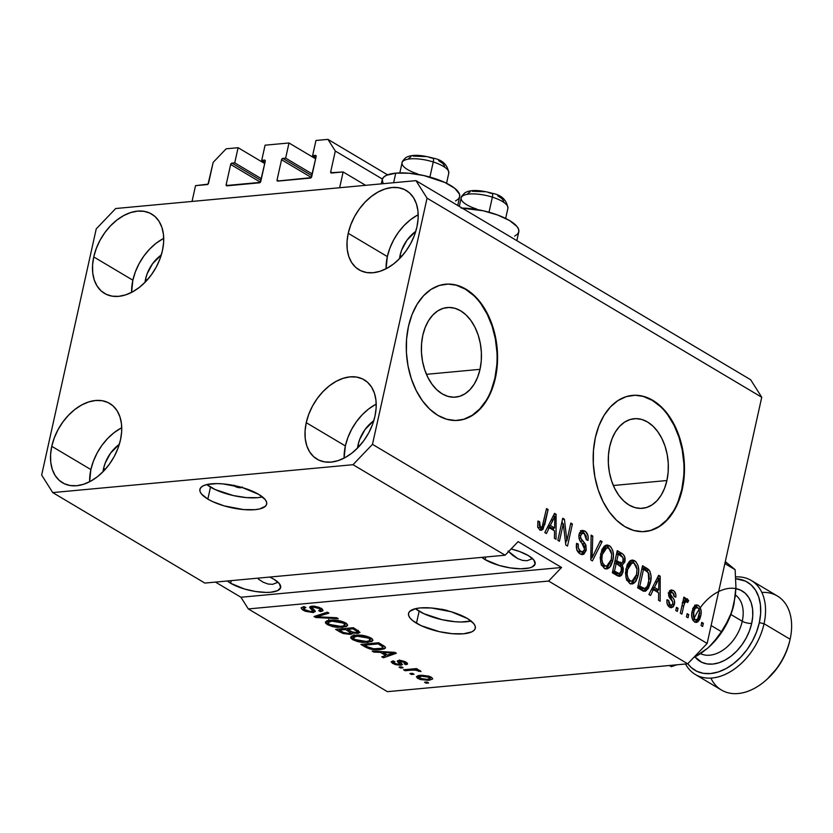 <?xml version="1.0" encoding="UTF-8"?>
<svg xmlns="http://www.w3.org/2000/svg" width="833" height="833" viewBox="0 0 833 833"><rect width="100%" height="100%" fill="white"/><g stroke="black" fill="none" stroke-linecap="round" stroke-linejoin="round"><path stroke-width="1.25" d="M365.614 185.322L343.134 171.952L339.635 187.737L192.038 201.44L195.536 185.655L208.042 184.135L213.165 162.383L226.139 148.815L238.103 147.701L234.739 162.852L231.938 163.112L261.01 180.397L231.938 163.112L230.647 164.465L226.159 184.666L227.961 185.738L226.159 184.666L226.264 185.53L260.281 182.375L265.248 161.258L264.884 160.144L261.718 160.342L265.071 145.192L288.999 142.974L285.636 158.124L282.835 158.385L311.906 175.68L282.835 158.385L281.544 159.738L277.066 179.938L278.857 181.011L277.066 179.938L277.431 181.053L311.178 177.648L316.144 156.531L315.78 155.417L312.614 155.625L315.967 140.475L327.931 139.361L335.314 151.044L330.691 171.869L332.492 172.941L330.691 171.869L330.795 172.733L343.134 171.952L365.614 185.322M331.43 173.035A1.364 0.916 120.7 0 1 330.691 171.869L335.314 151.044L382.378 179.043L335.314 151.044L327.931 139.361L387.553 174.826L327.931 139.361L315.967 140.475L312.614 155.625L315.915 157.583L312.614 155.625L315.415 155.365A1.364 0.916 120.7 0 1 316.144 156.531L311.667 176.731A1.364 0.916 120.7 0 1 310.376 178.085L277.795 181.105A1.364 0.916 120.7 0 1 277.066 179.938L281.544 159.738A1.364 0.916 120.7 0 1 282.835 158.385L285.636 158.124L312.281 173.972L285.636 158.124L288.999 142.974L265.071 145.192L261.718 160.342L265.019 162.31L261.718 160.342L264.519 160.082A1.364 0.916 120.7 0 1 265.248 161.258L260.771 181.448A1.364 0.916 120.7 0 1 259.479 182.812L226.899 185.832A1.364 0.916 120.7 0 1 226.159 184.666L230.647 164.465A1.364 0.916 120.7 0 1 231.938 163.112L234.739 162.852L261.385 178.699L234.739 162.852L238.103 147.701L264.748 163.549L238.103 147.701L226.139 148.815L213.165 162.383L208.542 183.208A1.364 0.916 120.7 0 1 207.24 184.572L195.536 185.655L192.038 201.44L339.635 187.737L343.134 171.952L331.43 173.035M316.103 155.771L315.415 155.365L316.103 155.771M311.334 177.46L281.544 159.738L311.334 177.46M315.645 158.822L288.999 142.974L315.645 158.822M265.206 160.498L264.519 160.082L265.206 160.498M260.437 182.188L230.647 164.465L260.437 182.188M242.403 487.034L239.519 487.711L236.333 486.993L235.052 486.399L235.187 485.764L235.052 486.399A4.269 1.395 12.5 0 1 234.115 485.545M206.792 484.577A34.184 11.121 -167.5 0 0 210.499 487.107L207.844 499.102A34.184 11.121 12.5 0 1 199.91 489.335A34.184 11.121 12.5 0 1 222.848 483.879A34.184 11.121 12.5 0 1 258.74 494.375L265.123 499.508L266.529 501.955L266.654 504.215L265.498 506.172L259.573 508.963L255.023 509.671L243.632 509.588L224.202 505.891L212.571 501.581L207.844 499.102L201.461 493.979L200.055 491.522L199.93 489.273L201.086 487.305L203.471 485.701L207.011 484.525L216.944 483.598L222.952 483.89L242.372 487.597L258.74 494.375A34.184 11.121 12.5 0 1 266.664 504.142A34.184 11.121 12.5 0 1 243.736 509.598A34.184 11.121 12.5 0 1 207.844 499.102L210.499 487.107A34.184 11.121 -167.5 0 0 262.447 496.916M470.864 621.074L460.93 622.001L454.922 621.71L441.948 619.669L423.862 613.692L415.386 608.652A34.184 11.121 -167.5 0 0 419.134 611.224L416.469 623.209A34.184 11.121 12.5 0 1 408.545 613.452A34.184 11.121 12.5 0 1 431.473 607.996A34.184 11.121 12.5 0 1 467.365 618.492L473.748 623.615L475.154 626.072L475.279 628.321L474.133 630.289L471.738 631.893L463.658 633.778L452.257 633.694L439.293 631.664L421.206 625.687L412.72 620.647L410.096 618.086L408.691 615.629L408.555 613.38L409.711 611.412L415.646 608.631L420.186 607.923L431.577 608.007L451.007 611.703L467.365 618.492A34.184 11.121 12.5 0 1 475.299 628.249A34.184 11.121 12.5 0 1 452.361 633.705A34.184 11.121 12.5 0 1 416.469 623.209L419.134 611.224A34.184 11.121 -167.5 0 0 471.082 621.022M480.016 369.342A44.992 29.884 -95.3 0 1 455.578 397.133A44.992 29.884 -95.3 0 1 422.81 335.314L425.163 327.546L428.516 320.715L432.754 315.113L437.7 310.928L443.177 308.345L448.977 307.45L454.87 308.272L460.618 310.792L466.022 314.916L470.864 320.466L474.956 327.244L478.152 334.991L480.308 343.404L481.359 352.151L481.266 360.918L480.016 369.342L477.663 377.12L474.31 383.94L470.083 389.552L465.126 393.728L459.649 396.321L453.85 397.216L447.967 396.383L442.208 393.863L436.804 389.75L431.963 384.19L427.87 377.411L424.684 369.675L422.518 361.262L421.467 352.505L421.571 343.748L422.81 335.314A44.992 29.884 -95.3 0 1 447.259 307.533A44.992 29.884 -95.3 0 1 480.016 369.342L426.434 374.319L480.016 369.342M666.91 480.526A44.992 29.884 -95.3 0 1 642.472 508.317A44.992 29.884 -95.3 0 1 609.714 446.498L612.057 438.72L615.41 431.9L619.648 426.288L624.604 422.112L630.081 419.53L635.871 418.635L641.764 419.457L647.522 421.977L652.926 426.1L657.768 431.65L661.86 438.429L665.046 446.176L667.212 454.589L668.264 463.335L668.16 472.103L666.91 480.526L664.567 488.305L661.215 495.125L656.977 500.737L652.02 504.913L646.543 507.505L640.754 508.401L634.861 507.568L629.102 505.048L623.698 500.935L618.857 495.375L614.764 488.596L611.578 480.849L609.412 472.446L608.371 463.689L608.465 454.933L609.714 446.498A44.992 29.884 -95.3 0 1 634.152 418.718A44.992 29.884 -95.3 0 1 666.91 480.526L613.338 485.504L666.91 480.526M644.857 531.579A68.379 45.419 84.7 0 0 681.779 489.367L682.289 489.325A68.379 45.419 -95.3 0 1 645.138 531.548A68.379 45.419 -95.3 0 1 595.356 437.606L598.927 425.788L604.019 415.428L610.454 406.9L617.982 400.548L626.312 396.612L635.121 395.259L644.065 396.508L652.812 400.34L661.027 406.598L668.389 415.042L674.605 425.351L679.447 437.117L682.737 449.893L684.33 463.2L684.185 476.507L682.289 489.325L678.718 501.143L673.626 511.514L667.191 520.031L659.663 526.383L651.333 530.319L642.524 531.683L633.58 530.423L624.823 526.591L616.618 520.333L609.256 511.889L603.04 501.591L598.188 489.814L594.908 477.038L593.315 463.731L593.46 450.424L595.356 437.606A68.379 45.419 -95.3 0 1 632.497 395.383A68.379 45.419 -95.3 0 1 682.289 489.325L681.779 489.367A68.379 45.419 84.7 0 0 632.205 395.415M457.963 420.394A68.379 45.419 84.7 0 0 494.875 378.192L495.385 378.14A68.379 45.419 -95.3 0 1 458.244 420.373A68.379 45.419 -95.3 0 1 408.462 326.432L412.023 314.614L417.125 304.243L423.56 295.715L431.088 289.363L439.408 285.438L448.216 284.074L457.171 285.334L465.918 289.166L474.133 295.413L481.484 303.858L487.711 314.166L492.553 325.932L495.833 338.719L497.436 352.015L497.28 365.333L495.385 378.14L491.824 389.959L486.722 400.329L480.287 408.857L472.759 415.198L464.439 419.134L455.63 420.498L446.675 419.238L437.929 415.407L429.713 409.149L422.362 400.704L416.136 390.406L411.294 378.64L408.014 365.854L406.41 352.557L406.566 339.239L408.462 326.432A68.379 45.419 -95.3 0 1 445.603 284.199A68.379 45.419 -95.3 0 1 495.385 378.14L494.875 378.192A68.379 45.419 84.7 0 0 445.311 284.23M485.129 559.641A29.061 9.455 12.5 0 1 481.828 557.36L485.129 559.641L485.722 557.006L485.129 559.641L499.04 565.409L510.108 567.877L520.667 568.804L529.101 568.012L532.11 567.013L535.119 563.983L533.818 559.984L528.393 555.621A29.061 9.455 12.5 0 1 535.14 563.92A29.061 9.455 12.5 0 1 515.637 568.554A29.061 9.455 12.5 0 1 485.129 559.641M511.118 548.947A29.061 9.455 12.5 0 1 528.393 555.621L519.677 551.571L511.118 548.947M230.647 583.267A29.061 9.455 12.5 0 1 227.347 580.986L230.647 583.267L231.23 580.622L230.647 583.267L244.558 589.025L255.627 591.503L266.175 592.419L270.756 592.242L277.628 590.639L280.638 587.609L279.336 583.6L273.911 579.247A29.061 9.455 12.5 0 1 280.648 587.546A29.061 9.455 12.5 0 1 261.156 592.18A29.061 9.455 12.5 0 1 230.647 583.267M269.705 577.05A29.061 9.455 12.5 0 1 273.911 579.247L269.705 577.05M399.496 258.709A29.061 19.555 120.7 0 1 400.069 255.398L401.704 256.366L400.069 255.398L401.652 250.119L407.025 240.154L415.782 231.335A29.061 19.555 120.7 0 0 400.069 255.398L399.496 258.709M145.015 282.335A29.061 19.555 120.7 0 1 145.588 279.013L147.222 279.982L145.588 279.013L147.17 273.745L152.543 263.78L161.3 254.96A29.061 19.555 120.7 0 0 145.588 279.013L145.015 282.335M103.032 471.697A29.061 19.555 120.7 0 1 103.604 468.385L105.239 469.354L103.604 468.385L105.187 463.117L110.56 453.142L119.317 444.333A29.061 19.555 120.7 0 0 103.604 468.385L103.032 471.697M357.524 448.081A29.061 19.555 120.7 0 1 358.086 444.77L359.721 445.738L358.086 444.77L359.669 439.491L365.041 429.526L373.798 420.707A29.061 19.555 120.7 0 0 358.086 444.77L357.524 448.081M375.298 404.609L368.488 409.097L362.105 414.886L356.399 421.737L351.599 429.401L347.871 437.575L345.362 445.947A46.159 31.06 -59.3 0 0 344.102 458.119L345.362 445.947L306.242 422.675L345.362 445.947A46.159 31.06 -59.3 0 1 376.224 404.12M374.954 416.292A46.159 31.06 120.7 0 1 317.009 459.15A46.159 31.06 120.7 0 1 306.242 422.675L305.065 430.921L305.242 438.741L306.794 445.811L309.626 451.871L313.666 456.682L318.727 460.076L324.631 461.899L331.159 462.096L338.042 460.649L345.018 457.629L351.838 453.142L358.211 447.363L363.917 440.511L368.727 432.848L372.455 424.674L374.954 416.292L376.141 408.045L375.954 400.236L374.413 393.166L371.57 387.106L367.54 382.285L362.48 378.9L356.566 377.078L350.047 376.88L343.165 378.317L336.178 381.337L329.368 385.835L322.985 391.614L317.29 398.466L312.479 406.129L308.751 414.303L306.242 422.675A46.159 31.06 120.7 0 1 364.198 379.817A46.159 31.06 120.7 0 1 374.954 416.292M120.816 428.235L114.006 432.723L107.624 438.512L101.918 445.363L97.117 453.027L93.39 461.201L90.88 469.573A46.159 31.06 -59.3 0 0 89.62 481.745L90.88 469.573L51.761 446.301L90.88 469.573A46.159 31.06 -59.3 0 1 121.743 427.745M120.473 439.918A46.159 31.06 120.7 0 1 62.527 482.776A46.159 31.06 120.7 0 1 51.761 446.301L50.584 454.547L50.761 462.367L52.302 469.437L55.145 475.497L59.174 480.308L64.245 483.692L70.149 485.524L76.678 485.722L83.56 484.275L90.537 481.255L97.357 476.768L103.729 470.989L109.435 464.127L114.246 456.474L117.974 448.3L120.473 439.918L121.66 431.671L121.472 423.862L119.931 416.792L117.089 410.731L113.059 405.91L107.998 402.526L102.084 400.694L95.566 400.506L88.683 401.943L81.696 404.963L74.887 409.451L68.504 415.24L62.798 422.092L57.998 429.755L54.27 437.929L51.761 446.301A46.159 31.06 120.7 0 1 109.717 403.443A46.159 31.06 120.7 0 1 120.473 439.918M162.799 238.863L155.99 243.351L149.607 249.14L143.901 255.991L139.09 263.655L135.373 271.829L132.863 280.2A46.159 31.06 -59.3 0 0 131.604 292.373L132.863 280.2L93.744 256.928L132.863 280.2A46.159 31.06 -59.3 0 1 163.726 238.373M162.456 250.546A46.159 31.06 120.7 0 1 104.51 293.403A46.159 31.06 120.7 0 1 93.744 256.928L92.567 265.175L92.744 272.995L94.285 280.065L97.128 286.125L101.157 290.936L106.228 294.32L112.132 296.152L118.661 296.35L125.544 294.903L132.52 291.883L139.33 287.395L145.713 281.616L151.419 274.755L156.229 267.101L159.957 258.928L162.456 250.546L163.643 242.299L163.455 234.489L161.914 227.419L159.072 221.359L155.042 216.538L149.971 213.154L144.067 211.332L137.549 211.134L130.666 212.571L123.68 215.591L116.87 220.079L110.487 225.868L104.781 232.719L99.981 240.383L96.253 248.557L93.744 256.928A46.159 31.06 120.7 0 1 151.7 214.071A46.159 31.06 120.7 0 1 162.456 250.546M417.281 215.237L410.471 219.735L404.088 225.514L398.382 232.365L393.582 240.029L389.854 248.203L387.345 256.574A46.159 31.06 -59.3 0 0 386.085 268.747L387.345 256.574L348.225 233.302L387.345 256.574A46.159 31.06 -59.3 0 1 418.208 214.758M416.937 226.93A46.159 31.06 120.7 0 1 358.992 269.777A46.159 31.06 120.7 0 1 348.225 233.302L347.049 241.56L347.226 249.369L348.767 256.439L351.609 262.499L355.639 267.31L360.71 270.704L366.614 272.526L373.142 272.724L380.025 271.287L387.001 268.257L393.822 263.769L400.194 257.991L405.9 251.139L410.711 243.475L414.438 235.302L416.937 226.93L418.124 218.673L417.937 210.864L416.396 203.793L413.553 197.733L409.524 192.912L404.463 189.528L398.549 187.706L392.031 187.508L385.148 188.945L378.161 191.975L371.351 196.463L364.969 202.242L359.262 209.093L354.462 216.757L350.735 224.931L348.225 233.302A46.159 31.06 120.7 0 1 406.181 190.445A46.159 31.06 120.7 0 1 416.937 226.93M457.734 205.48L459.67 196.713A39.661 12.901 -167.5 0 0 438.47 179.813A39.661 12.901 -167.5 0 0 395.748 173.139L393.624 182.719L395.748 173.139L386.366 175.326L383.596 177.19L382.253 179.47L383.159 183.697M258.376 579.091L263.27 582.246L258.376 579.091M268.039 584.016L272.506 584.35L278.076 582.267L272.506 584.35L268.039 584.016L263.27 582.246M512.857 555.465L508.026 551.071L517.751 558.62L512.857 555.465M522.52 560.39L526.987 560.724L532.558 558.641L526.987 560.724L522.52 560.39L517.751 558.62M204.845 583.079L505.131 555.205L353.015 464.699L52.718 492.584L204.845 583.079L52.718 492.584L41.65 475.06L96.232 228.877L115.693 208.521L415.979 180.646L750.658 379.744L415.979 180.646L427.058 198.171L372.476 444.343L707.155 643.44L761.737 397.258L427.058 198.171L761.737 397.258L750.658 379.744L761.737 397.258L707.155 643.44L372.476 444.343L353.015 464.699L505.131 555.205L518.116 541.627L561.577 567.492L548.603 581.059L248.307 608.933L387.397 691.671L687.683 663.797L548.603 581.059L687.683 663.797L707.155 643.44L687.683 663.797L387.397 691.671L248.307 608.933L240.935 597.251L215.445 582.09L240.935 597.251L561.577 567.492L548.603 581.059L248.307 608.933L240.935 597.251L561.577 567.492L518.116 541.627L505.131 555.205L204.845 583.079M313.104 612.567L305.232 611.245L302.192 609.589L301.077 607.84L304.055 606.611L305.867 607.528L303.889 608.434L304.701 609.652L310.751 611.661L312.719 610.985L309.772 607.632L310.293 606.507L314.083 606.153L319.154 607.361L322.6 609.433L322.798 610.891L320.476 611.609L318.664 610.693L320.382 609.954L319.091 608.559L315.603 607.236L312.906 607.163L312.146 607.934L315.301 611.422L313.104 612.567L315.009 610.776L312.052 607.569L313.364 607.101L319.091 608.559L320.382 609.943L318.664 610.693L320.476 611.609L323.048 610.485L321.121 608.329L311.823 606.164L309.689 607.122L312.708 611.089L311.469 611.63L305.347 610.079L303.889 608.402L305.867 607.528L304.055 606.611L301.067 607.892L303.129 610.193L303.826 607.038L303.295 606.716L303.826 607.038L303.129 610.193L313.104 612.567L313.77 609.548L313.104 612.567M338.271 618.69L315.665 617.503L314.031 616.524L327.296 612.172L328.92 613.13L316.842 616.774L336.626 617.722L338.271 618.69L336.626 617.722L316.842 616.774L328.92 613.13L327.296 612.172L314.031 616.524L315.665 617.503L316.03 615.868L315.665 617.503L338.271 618.69M328.233 621.553L327.379 624.625L325.547 623.042L325.484 621.991L326.859 620.918L330.253 620.21L338.969 620.606L345.997 623.136L347.663 625.021L346.528 626.489L337.469 627.395L332.554 626.614L327.379 624.625L334.574 627.03L342.519 627.364L347.653 625.385L345.664 622.928C340.499 620.523 335.366 619.606 330.253 620.21L325.401 622.23M353.525 636.599L352.661 639.671L350.828 638.088L350.776 637.037L352.14 635.964L355.545 635.256L364.25 635.652L371.279 638.182L372.945 640.056L371.82 641.535L362.751 642.441L357.846 641.66L352.661 639.671L359.866 642.076L367.811 642.41L372.934 640.431L370.945 637.974C365.791 635.558 360.658 634.652 355.545 635.256L350.683 637.266M380.452 652.374L373.798 652.083L372.153 651.104L394.832 652.343L396.373 653.259L383.419 657.799L381.774 656.831L385.762 655.54L380.452 652.374L385.762 655.54L381.774 656.831L383.419 657.799L396.373 653.259L394.832 652.343L372.153 651.104L373.798 652.083L373.996 651.208L373.798 652.083L380.452 652.374L380.629 651.562L380.452 652.374M428.641 682.956L426.09 683.185L424.518 682.248L427.058 682.008L428.641 682.956L427.058 682.008L424.518 682.248L426.09 683.185L426.34 682.081L426.09 683.185L428.641 682.956M428.953 680.342L420.394 679.561L417.395 678.156L416.438 676.719L418.176 675.625L421.54 675.219L428.787 676.115L431.744 677.5L432.702 678.916L428.953 680.342L432.702 678.957L431.275 677.208L420.321 675.303L416.438 676.708L417.864 678.447L418.499 675.553L417.864 678.447L428.953 680.342L429.224 679.093L428.953 680.342M414.022 674.261L411.471 674.491L409.888 673.553L412.439 673.314L414.022 674.261L412.439 673.314L409.888 673.553L411.471 674.491L411.721 673.387L411.471 674.491L414.022 674.261M411.866 670.107L405.15 670.732L403.568 669.794L416.531 668.587L418.104 669.534L416.042 669.722L419.79 670.409L420.998 671.575L415.938 670.149L411.866 670.107L414.792 670.034L420.998 671.575L420.207 670.617L416.042 669.722L418.104 669.534L416.531 668.587L403.568 669.794L405.15 670.732L405.4 669.617L405.15 670.732L411.866 670.107L412.116 669.003L411.866 670.107M403.151 667.795L400.611 668.024L399.028 667.087L401.568 666.848L403.151 667.795L401.568 666.848L399.028 667.087L400.611 668.024L400.85 666.921L400.611 668.024L403.151 667.795M400.6 665.307L394.863 664.495L391.166 661.798L393.082 660.85L394.894 661.766L393.707 662.339L394.238 663.099L398.299 664.422L399.517 664.026L397.31 661.454L397.695 660.715L400.6 660.454L404.526 661.423L407.15 662.995L407.504 664.099L405.942 664.682L404.13 663.766L405.098 663.266L404.244 662.391L400.486 661.392L400.152 661.85L402.454 664.474L400.6 665.307L402.454 664.588L400.1 661.766L400.683 661.36L404.244 662.391L405.088 663.297L404.13 663.766L405.942 664.682L407.597 663.901L406.035 662.193L398.84 660.444L397.279 661.152L399.517 664.078L398.705 664.401L394.644 663.37L393.707 662.339L394.894 661.766L393.082 660.85L391.166 661.819L392.687 663.474L393.249 660.933L392.687 663.474L400.6 665.307L401.142 662.891L400.6 665.307M380.171 649.678L369.654 648.917L360.897 644.409L378.713 642.753L385.085 646.772L385.46 647.949L384.409 648.803L380.171 649.678L385.512 647.793L385.085 646.772L378.713 642.753L360.897 644.409L365.385 647.074L365.666 645.804L365.385 647.074C370.237 649.469 375.173 650.334 380.171 649.678L380.431 648.501L380.171 649.678M350.12 634.402L342.946 633.455L335.605 629.363L353.421 627.707L360.012 632.393L357.253 633.444L352.401 632.747L352.234 633.882L350.12 634.402L352.401 632.747L357.836 633.413L360.012 632.424L353.421 627.707L335.605 629.363L340.291 632.143L340.572 630.883L340.291 632.143L350.12 634.402L350.818 631.247L350.12 634.402M563.306 523.676L559.412 541.263L557.829 540.315L562.723 518.23L564.41 519.23L566.919 540.659L570.824 523.041L572.406 523.988L567.512 546.084L565.815 545.074L563.306 523.676L565.815 545.074L567.512 546.084L572.406 523.988L570.824 523.041L566.919 540.659L564.41 519.23L562.723 518.23L557.829 540.315L559.412 541.263L563.306 523.676L561.484 523.842L563.306 523.676M586.255 550.28L583.808 554.216L581.934 554.57L580.039 553.862L576.8 549.603L576.467 544.126L576.603 543.376L578.248 544.022L578.3 547.864L580.393 551.123L582.704 551.852L584.422 550.197L584.443 546.438L579.81 540.409L578.82 536.9L579.601 532.704L582.132 530.423L585.682 531.662L588.056 535.89L587.994 540.409L586.349 539.753L586.213 536.077L584.266 533.641L582.069 533.255L580.486 536.067L581.018 538.857L585.88 545.042L586.255 550.28L585.078 543.605L580.601 537.983L580.601 535.442L582.548 533.141L584.266 533.641L586.349 539.753L587.994 540.409C588.702 536.077 587.64 532.953 584.787 531.027L582.454 530.371L579.029 534.453C578.519 538.066 579.445 540.909 581.788 542.96L584.662 549.405L582.517 551.873L580.747 551.352C578.571 549.832 577.738 547.385 578.248 544.022L576.603 543.376C575.759 548.166 576.905 551.665 580.039 553.862L582.611 554.591L586.255 550.28L584.308 550.457L586.255 550.28M602.103 541.648L592.419 560.89L590.784 559.922L591.128 535.119L592.752 536.088L592.086 557.777L600.458 540.679L602.103 541.648L600.458 540.679L592.086 557.777L592.752 536.088L591.128 535.119L590.784 559.922L592.419 560.89L602.103 541.648L599.875 541.856L602.103 541.648M604.289 568.283L601.124 564.118L600.187 557.839L601.884 549.77L604.373 546.052L607.142 544.949L610.641 546.677L612.692 550.311L613.432 555.486L612.567 561.598L610.651 566.201L607.684 568.762L604.289 568.283L606.84 568.949L609.517 567.575L612.828 560.557C614.358 554.205 613.192 549.228 609.329 545.625L606.799 544.969L600.718 553.653L600.572 562.15L604.289 568.283M629.581 583.329L626.406 579.164L625.479 572.885L627.176 564.805L629.665 561.098L632.424 559.995L635.923 561.723L637.984 565.357L638.713 570.522L637.859 576.634L635.933 581.247L632.976 583.798L629.581 583.329L632.132 583.995L634.808 582.611L638.109 575.603C639.65 569.241 638.484 564.264 634.611 560.671L632.08 560.015L626 568.7L625.864 577.196L629.581 583.329M653.343 589.67L650.552 595.48L648.907 594.502L658.664 575.301L660.205 576.217L660.163 601.197L658.528 600.218L658.653 592.836L653.343 589.67L658.653 592.836L658.528 600.218L660.163 601.197L660.205 576.217L658.664 575.301L648.907 594.502L650.552 595.48L653.343 589.67L651.26 589.868L653.343 589.67M703.344 623.313L702.646 626.468L701.063 625.531L701.761 622.376L703.344 623.313L701.761 622.376L701.063 625.531L702.646 626.468L703.344 623.313L701.521 623.48L703.344 623.313M700.709 616.035L699.616 619.533L697.69 622.012L695.097 622.261L692.817 620.137L691.682 615.712L692.025 611.88L693.368 607.517L695.68 605.07L698.273 605.352L700.334 607.819L701.167 611.526L700.709 616.035C701.865 611.495 701.053 607.934 698.273 605.352L696.45 604.883L692.171 611.151C690.974 615.743 691.775 619.367 694.576 621.991L696.409 622.47L700.709 616.035L698.856 616.212L700.709 616.035M688.724 614.619L688.027 617.774L686.444 616.837L687.142 613.671L688.724 614.619L687.142 613.671L686.444 616.837L688.027 617.774L688.724 614.619L686.902 614.785L688.724 614.619M687.392 598.885L686.163 599L687.392 598.885L684.893 600.624L683.07 600.791L684.893 600.624L685.465 598.063L683.633 598.229L685.465 598.063L683.883 597.115L680.322 613.192L681.904 614.129L683.747 605.799L681.915 605.966L683.747 605.799L681.904 614.129L680.322 613.192L683.883 597.115L685.465 598.063L684.893 600.624L687.017 598.74L688.693 600.635L687.589 602.571L686.371 601.551L685.174 601.999L683.747 605.799L684.757 602.686L686.579 601.655L687.589 602.571L688.693 600.635L686.788 598.729M678.052 608.267L677.354 611.422L675.771 610.485L676.479 607.33L678.052 608.267L676.479 607.33L675.771 610.485L677.354 611.422L678.052 608.267L676.229 608.434L678.052 608.267M674.491 604.175L673.241 606.851L671.106 607.694L668.566 606.33L667.046 603.311L666.983 599.729L668.618 600.385L668.784 603.102L669.784 604.602L671.388 605.258L672.752 603.894L672.72 601.822L669.638 597.886L668.587 595.116L669.368 591.211L671.159 589.92L673.876 590.92L675.782 594.075L675.813 597.188L674.168 596.543L674.012 594.262L672.772 592.784L671.377 592.388L670.294 593.981L674.293 600.104L674.491 604.175C674.959 601.166 674.168 598.833 672.127 597.178L670.565 595.199L670.357 593.575L671.46 592.378L672.772 592.784L674.168 596.543L675.813 597.188C676.188 594.012 675.324 591.763 673.231 590.462L671.273 589.899L668.701 592.95L672.783 601.957L672.825 603.633L671.419 605.258L670.221 604.904L668.618 600.385L666.983 599.729C666.535 603.175 667.41 605.643 669.607 607.142L671.617 607.694L674.491 604.175L672.575 604.352L674.491 604.175M650.396 582.746L648.47 588.244L645.565 591.191L642.826 590.836L637.641 587.806L642.545 565.711L648.032 569.064L649.969 571.376L651.052 576.207L650.396 582.746C651.687 578.196 651.271 573.979 649.157 570.105L642.545 565.711L637.641 587.806L645.013 591.305L650.396 582.746L648.543 582.913L650.396 582.746M623.084 571.792L621.574 575.228L619.877 576.353L617.503 575.801L612.359 572.76L617.253 550.665L622.761 554.007L624.646 556.611L624.74 562.181L622.189 565.128L623.323 568.314L623.084 571.792L622.189 565.128L624.917 561.504C625.5 557.693 624.521 555.017 621.97 553.466L617.253 550.665L612.359 572.76L619.69 576.374L623.084 571.792L621.168 571.969L623.084 571.792M549.228 527.737L546.438 533.547L544.792 532.568L554.549 513.357L556.09 514.273L556.048 539.263L554.403 538.285L554.539 530.892L549.228 527.737L554.539 530.892L554.403 538.285L556.048 539.263L556.09 514.273L554.549 513.357L544.792 532.568L546.438 533.547L549.228 527.737L547.146 527.924L549.228 527.737M539.711 529.861L537.681 526.893L537.951 521.031L539.597 521.677L539.253 525.154L539.878 526.914L540.888 527.518L542.127 526.893L546.521 508.588L548.104 509.525L543.095 529.153L541.523 530.277L539.711 529.861L541.335 530.309L544.782 524.53L548.104 509.525L546.521 508.588L542.304 526.591L540.357 527.331L539.597 521.677L537.951 521.031L537.681 526.893L539.711 529.861M415.979 180.646L427.058 198.171L372.476 444.343L353.015 464.699L52.718 492.584L41.65 475.06L96.232 228.877L115.693 208.521L415.979 180.646M697.783 608.059L695.211 605.331L698.273 605.352L695.722 605.591L697.523 607.517L695.118 608.506L693.754 612.078C694.274 608.788 695.597 607.299 697.721 607.621C699.533 609.579 699.991 612.12 699.095 615.254C698.575 618.544 697.252 620.044 695.128 619.721L692.712 619.95L695.128 619.721C693.306 617.763 692.848 615.212 693.754 612.078L691.963 612.245L693.754 612.078L693.951 618.357L695.836 619.96L697.742 618.836L699.501 612.12L698.887 608.985L697.544 607.538M697.221 619.408L695.118 622.272L697.336 619.106M695.211 605.331L694.691 605.164M693.65 620.189L692.754 620.054M692.567 608.746L694.826 607.694M693.764 607.726L694.472 607.621M693.077 608.173L697.721 607.621M692.775 620.064L695.128 619.721M684.851 599.125L686.153 600.864L688.693 600.635L686.153 600.864L685.767 601.53L686.153 600.864L685.236 599.427M684.809 602.54L684.039 601.884L682.206 602.915M683.445 601.749L686.579 601.655M682.602 602.884L684.757 602.686L682.602 602.884M682.602 602.259L683.352 601.759M666.9 600.541L668.618 600.385L666.9 600.541M667.681 605.143L670.221 604.904L667.681 605.143M670.086 590.389L673.231 590.462L670.68 590.691L672.616 592.7M671.46 592.378L668.784 592.627M668.576 593.731L670.357 593.575L668.576 593.731M668.618 595.387L670.565 595.199L668.618 595.387M669.003 596.74L669.586 597.417L672.127 597.178L669.586 597.417L671.856 600.603L668.93 596.667M671.742 605.175L670.263 607.465M670.044 607.611L671.815 604.935M668.201 592.981L668.837 592.617M669.888 592.846L670.596 593.273M672.929 593.335L670.003 590.358M669.222 605.393L671.419 605.258M658.101 576.415L660.205 576.217L658.101 576.415M657.654 577.279L657.654 578.175L657.654 577.279M657.643 590.035L657.633 592.221L657.643 590.035M656.165 590.18L652.281 587.869L656.165 590.18L658.705 589.941L656.165 590.18M654.436 587.4L657.289 581.819L655.248 582.007L657.289 581.819L658.924 578.06L657.175 578.217L658.924 578.06L658.705 589.941L654.436 587.4L652.416 587.588L654.436 587.4L658.705 589.941L658.924 578.06L654.436 587.4M642.201 567.252L644.284 568.491L646.835 568.262L644.284 568.491L646.616 570.345L649.157 570.105L646.616 570.345L647.449 571.667L646.075 569.772L642.201 567.252M646.262 587.827L643.628 591.149M643.388 591.284L646.346 587.661M645.492 569.293L644.804 568.814M643.014 588.587L642.42 588.764M641.795 588.754L640.369 588.233M639.963 588.015L637.87 586.765L642.368 588.775L644.919 588.535L639.963 588.015L642.514 587.775L639.796 586.161L643.555 569.231L641.722 569.397L643.555 569.231L648.272 572.542L648.824 581.778L647.022 586.807L644.919 588.535M637.974 586.328L639.796 586.161L637.974 586.328M630.81 560.359L634.611 560.671L632.07 560.901L634.59 563.639M636.256 575.77L638.109 575.603L636.256 575.77M634.09 580.247L632.257 582.85L634.808 582.611L632.257 582.85L630.831 583.871M630.425 584.037L633.403 581.465M635.038 564.535L633.382 561.963L631.352 560.547M629.779 581.403L626.624 580.195M627.27 564.357L629.831 562.983M627.03 580.58L630.144 580.736C627.27 578.06 626.416 574.374 627.572 569.678L625.781 569.845L627.572 569.678L632.112 562.764L634.059 563.254L636.995 569.21L636.547 574.593L631.997 581.215L627.593 580.976L631.997 581.215M632.112 562.764L627.478 564.108M622.105 556.85L620.595 554.549L616.909 552.206L619.429 553.706L621.97 553.466L619.429 553.706L621.949 556.454M623.042 561.681L624.917 561.504L623.042 561.681M621.959 563.056L619.648 565.368L622.189 565.128L619.71 565.472M620.168 573.354L618.305 576.155M619.013 575.478L619.69 574.468M619.856 565.701L621.97 563.046M616.899 573.843L612.588 571.719L617.107 573.812M620.429 562.108L619.971 562.879M621.189 563.16L618.648 563.4L621.189 563.16L619.585 562.442L617.045 562.681L619.585 562.442L616.795 560.786L618.263 554.184L616.43 554.361L618.263 554.184L622.959 557.537L622.969 561.879L621.189 563.16L616.795 560.786L614.973 560.953L616.795 560.786L618.263 554.184L620.845 555.726C622.813 556.496 623.615 558.235 623.251 560.932L621.553 563.17L619.002 563.4L614.879 561.39L619.304 563.337M614.504 571.115L616.222 563.368L614.4 563.535L616.222 563.368L619.138 565.107C621.158 566.086 621.939 568.012 621.491 570.876L619.242 573.614L616.691 573.854L619.242 573.614L615.098 573.219L617.649 572.979L614.504 571.115L612.682 571.282L614.504 571.115L619.242 573.614L621.179 571.948L621.272 567.231L616.222 563.368L614.504 571.115M616.93 573.843L619.242 573.614M605.529 545.323L609.329 545.625L606.778 545.865L609.298 548.593M610.974 560.734L612.828 560.557L610.974 560.734M608.808 565.211L606.976 567.804L609.517 567.575L606.976 567.804L605.539 568.824M605.133 568.991L608.111 566.419M609.746 549.499L608.09 546.917L606.07 545.5M604.498 566.357L601.332 565.149M601.978 549.311L604.539 547.937M601.749 565.534L604.852 565.69C601.988 563.014 601.134 559.328 602.29 554.632L600.489 554.799L602.29 554.632L606.82 547.718L608.767 548.218L611.703 554.164L611.255 559.547L606.705 566.169L602.311 565.93L606.705 566.169M606.82 547.718L602.197 549.072M591.118 536.244L592.752 536.088L591.118 536.244M590.868 554.06L592.242 553.935L590.868 554.06M590.805 557.891L592.086 557.777L590.805 557.891M591.534 557.829L590.795 559.307L591.534 557.829M576.457 544.188L578.248 544.022L576.457 544.188M577.331 550.915L578.206 551.592L580.747 551.352L578.206 551.592L579.372 552.071L576.884 550.426M581.226 530.788L584.787 531.027L582.246 531.267L584.745 533.932M582.548 533.141L579.247 533.651M578.852 535.609L580.601 535.442L578.852 535.609M578.977 538.139L580.601 537.983L578.977 538.139M580.268 541.117L582.694 540.888L580.268 541.117M582.579 543.834L585.078 543.605L582.579 543.834M583.423 551.55L581.299 554.434M581.257 554.455L582.08 553.799M583.329 551.8L583.548 551.165M583.975 532.756L580.476 530.611M580.549 551.967L582.517 551.873M562.462 519.407L564.41 519.23L562.462 519.407M562.067 521.198L562.369 523.759L562.067 521.198M565.315 540.804L566.919 540.659L565.315 540.804M570.584 524.155L572.406 523.988L570.584 524.155M566.201 540.721L565.617 543.366L566.201 540.721M553.976 514.471L556.09 514.273L553.976 514.471M553.539 515.335L553.539 516.241L553.539 515.335M553.518 528.101L553.518 530.288L553.518 528.101M552.05 528.237L548.156 525.925L552.05 528.237L554.591 527.997L552.05 528.237M550.311 525.456L553.174 519.886L551.134 520.073L553.174 519.886L554.809 516.116L553.06 516.283L554.809 516.116L554.591 527.997L550.311 525.456L548.301 525.644L550.311 525.456L554.591 527.997L554.809 516.116L550.311 525.456M537.785 521.854L539.597 521.677L537.785 521.854M537.858 527.56L540.357 527.331L537.858 527.56M537.879 527.601L540.357 527.331M546.281 509.702L548.104 509.525L546.281 509.702M542.939 524.696L544.782 524.53L542.939 524.696M541.502 527.424L539.992 530.017M539.836 530.142L541.565 527.227M538.347 527.758L537.806 527.56M646.221 570.824L643.555 569.231L639.796 586.161L644.659 588.546L647.324 586.255L649.344 578.529L648.792 573.531L646.221 570.824M636.995 569.21L636.079 565.638L634.059 563.254L631.268 562.983L629.186 565.034L627.572 569.678L627.124 574.343L628.02 578.175L630.144 580.736L632.33 581.163L635.163 578.654L636.683 573.947L636.995 569.21M611.703 554.164L610.797 550.603L608.496 548.062L605.976 547.947L603.894 549.988L602.29 554.632L601.842 559.297L602.728 563.129L604.852 565.69L607.038 566.117L609.871 563.608L611.391 558.901L611.703 554.164M514.648 236.103L517.428 234.24L518.761 231.959L518.615 229.346L516.991 226.503L509.588 220.558L497.686 215.029L483.109 210.749L461.097 208.052M516.845 240.643L518.782 231.876A39.661 12.901 -167.5 0 0 501.351 216.465A39.661 12.901 -167.5 0 0 462.076 208.063M455.536 200.94L458.317 199.077L459.649 196.796L459.504 194.183L454.828 188.373L444.989 182.521L423.997 175.586L408.961 173.222L395.748 173.139A39.661 12.901 -167.5 0 0 382.232 179.543L381.275 183.864M418.822 675.448L419.707 675.886M430.224 677.125L430.765 677.052M426.246 676.344L425.319 676.334M421.914 676.24L429.391 677.354L429.599 676.396L430.213 678.395L427.246 679.416L419.749 678.301L418.926 677.25L421.914 676.24L422.144 675.199L421.914 676.24L418.968 677.135L421.529 679.01L426.423 679.478L430.172 678.52L427.61 676.646L421.914 676.24M416.281 668.607L416.042 669.722L416.281 668.607M418.843 670.107L418.562 671.388L418.843 670.107M417.895 669.93L417.718 670.732L417.895 669.93M415.084 668.722L414.792 670.034L415.084 668.722M399.694 660.215L400.215 660.923L399.517 664.078L400.215 660.923L399.444 659.965M399.34 660.413L398.747 663.12L399.34 660.413M406.442 662.443L405.942 664.682L406.442 662.443M404.463 661.402L404.244 662.391L404.463 661.402M400.871 660.475L400.683 661.36L400.871 660.475M400.1 661.766L400.683 661.36M400.392 660.434L400.152 661.527M399.902 662.193L400.86 662.183M383.774 656.185L383.419 657.799L383.774 656.185M386.043 654.28L385.762 655.54L386.043 654.28M383.055 652.499L389.667 652.864L389.844 652.072L389.667 652.864L393.749 652.968L393.894 652.291L393.749 652.968L387.324 655.04L383.055 652.499L383.222 651.708L383.055 652.499L387.324 655.04L393.749 652.968L383.055 652.499M384.107 646.002L383.076 646.231M382.097 646.387L383.919 646.054M382.68 646.783L378.213 643.888L364.562 645.148L369.279 647.793L373.663 648.782L381.118 648.366L382.701 647.595L382.68 646.783C382.878 647.97 381.524 648.615 378.619 648.74L373.663 648.782L367.27 646.762L364.562 645.148L364.802 644.044L364.562 645.148L378.213 643.888L378.453 642.774L378.213 643.888L380.879 645.471L381.16 644.211L380.879 645.471L382.68 646.783L383.003 645.304L382.836 647.335L383.253 645.45M371.903 638.619L370.55 638.973M368.071 641.202L367.811 642.41L368.071 641.202M360.043 641.254L359.866 642.076L360.043 641.254M350.974 636.735L352.661 639.671L353.359 636.506L352.401 635.86M352.224 635.714L353.702 636.704M370.05 639.057L372.007 638.588M368.884 638.026L367.978 638.182M357.097 636.204L368.884 638.172L369.123 637.068L369.654 640.692L366.281 641.462L354.733 639.463L353.286 637.661L357.097 636.204L357.326 635.142L357.097 636.204L354.931 636.547L353.275 637.87L354.494 639.317L357.378 640.608L365.656 641.514L368.988 640.962L370.331 639.921L368.884 638.172L365.375 636.766L357.097 636.204M370.789 637.88L369.654 640.692M358.44 630.696L357.836 633.413L358.44 630.696M352.557 632.07L352.401 632.747L352.557 632.07L355.962 632.497L352.12 631.903L347.6 629.332L352.921 628.842L353.161 627.728L352.921 628.842L355.504 630.383L355.785 629.113L355.504 630.383L357.357 631.945L356.576 632.414L357.045 631.404L352.921 628.842L347.6 629.332L347.84 628.228L347.6 629.332L352.578 632.08M352.63 633.413L352.401 632.747M350.266 631.279L350.828 631.247M357.336 630.3L357.961 630.289M339.27 630.112L345.518 629.529L345.768 628.415L345.518 629.529L348.433 631.258L348.715 629.998L348.433 631.258L350.11 632.809L348.527 633.465L344.164 632.861L339.27 630.112L339.52 628.998L339.27 630.112L343.217 632.434L348.527 633.465L350.027 632.986L349.933 632.341L345.518 629.529L339.27 630.112M346.611 623.584L345.258 623.927M342.79 626.156L342.519 627.364L342.79 626.156M334.751 626.208L334.574 627.03L334.751 626.208M325.682 621.699L327.379 624.625L328.077 621.47L327.119 620.824M326.932 620.668L328.421 621.657M344.768 624.011L346.715 623.542M343.592 622.98L342.686 623.146M331.805 621.158L343.592 623.136L343.842 622.022L344.362 625.645L340.999 626.416L329.441 624.427L328.004 622.615L331.805 621.158L332.044 620.096L331.805 621.158L329.639 621.501L327.983 622.834L329.202 624.271L332.086 625.562L339.718 626.51L343.696 625.916L345.049 624.875L343.873 623.313L340.083 621.73L331.805 621.158M345.497 622.845L344.362 625.645M319.351 614.785L319.039 616.149L319.351 614.785M317.123 615.514L316.842 616.774L317.123 615.514M311.677 606.174L311.032 609.058L311.677 606.174M321.288 608.434L320.476 611.609L320.767 608.246L321.684 608.382M319.341 607.434L319.091 608.559L319.341 607.434M313.583 606.122L313.364 607.101L313.583 606.122M312.375 606.122L312.052 607.59M315.291 611.62L315.009 610.776M313.635 609.423L313.073 609.454M312.646 609.454L313.802 609.412M312.844 608.361L312.167 608.475M491.314 390.011L494.875 378.192L496.77 365.375M496.926 352.067L495.333 338.76L492.043 325.984L487.201 314.208L480.974 303.91M473.623 295.465L465.408 289.207L456.661 285.375M463.929 419.186L472.249 415.25L479.777 408.899L486.212 400.381M678.208 501.185L681.779 489.367L683.674 476.559M683.82 463.242L682.227 449.945L678.947 437.158L674.095 425.392L667.879 415.094M660.517 406.65L652.312 400.392L643.555 396.56M650.823 530.361L659.153 526.435L666.681 520.084L673.116 511.556M447.3 610.474L441.396 609.152M446.509 610.495A4.269 1.395 12.5 0 1 442.136 609.527M206.751 484.546L215.226 489.585L233.323 495.562L246.287 497.593L257.678 497.676L262.228 496.968M241.976 487.472A4.269 1.395 12.5 0 1 235.052 486.399L234.063 485.17M417.614 173.889A23.928 7.789 12.5 0 1 402.204 162.331A23.928 7.789 12.5 0 1 433.254 161.977A5.467 1.374 -72.4 0 0 433.139 158.135A5.467 1.374 107.6 0 1 433.254 161.977A23.928 7.789 -167.5 0 0 402.068 162.747C401.621 162.268 402.808 160.613 405.629 157.781C408.868 155.646 416.104 153.428 433.118 158.124C442.427 159.821 447.654 164.809 448.8 173.108A23.928 7.789 -167.5 0 0 433.254 161.977L429.911 177.065L433.254 161.977A23.928 7.789 12.5 0 1 448.664 173.535M433.139 158.135A5.467 1.374 107.6 0 0 432.587 158.291L429.141 157.322M425.611 156.562L413.126 156.125M411.023 156.677L408.67 158.478M444.593 166.121L442.864 163.455L438.647 160.707M476.726 209.052A23.928 7.789 12.5 0 1 461.315 197.494A23.928 7.789 12.5 0 1 492.365 197.14A5.467 1.374 -72.4 0 0 492.251 193.298A5.467 1.374 107.6 0 1 492.365 197.14A23.928 7.789 -167.5 0 0 461.18 197.921C460.732 197.431 461.919 195.776 464.741 192.954C467.979 190.809 475.216 188.591 492.23 193.287C501.539 194.984 506.766 199.982 507.911 208.281A23.928 7.789 -167.5 0 0 492.365 197.14L489.023 212.238L492.365 197.14A23.928 7.789 12.5 0 1 507.776 208.698M492.251 193.298A5.467 1.374 107.6 0 0 491.699 193.454L488.253 192.485M484.723 191.736L472.238 191.288M470.135 191.85L467.782 193.641M503.715 201.284L501.976 198.618L497.759 195.87M761.851 592.419A54.697 36.819 120.7 0 1 790.121 639.234L764.048 623.719L759.332 622.657L760.644 613.494L760.435 604.81L758.728 596.959L755.573 590.222L751.095 584.87L745.462 581.111L735.82 578.758A51.282 34.517 120.7 0 1 759.332 622.657L764.048 623.719A54.697 36.819 -59.3 0 0 735.726 576.905A54.697 36.819 120.7 0 1 751.293 580.486A54.697 36.819 120.7 0 1 764.048 623.719L790.121 639.234A54.697 36.819 -59.3 0 0 777.376 596.001L751.293 580.486M701.209 653.957A34.184 23.012 -59.3 0 0 742.255 621.251A6.841 2.228 -167.5 0 0 751.699 623.365A41.025 27.614 120.7 0 1 726.376 659.372A41.025 27.614 120.7 0 1 695.014 656.935L701.709 662.277L706.967 663.901L712.756 664.078L718.879 662.797L725.085 660.111L731.145 656.123L736.809 650.979L741.88 644.888L746.16 638.078L749.471 630.81L751.699 623.365L752.751 616.035L752.584 609.09L751.21 602.8L748.69 597.417L745.108 593.138L740.599 590.128L735.352 588.504M700.491 653.624A34.184 23.012 -59.3 0 0 742.255 621.251L730.895 614.494L742.255 621.251A34.184 23.012 -59.3 0 0 735.445 595.001M725.251 561.817L726.501 563.098M708.862 647.137A58.123 39.12 -59.3 0 0 708.998 647.022A58.123 39.12 -59.3 0 0 733.644 605.581L731.801 611.87L735.372 595.762L735.935 587.171L735.143 569.71L724.856 563.587L735.143 569.71L725.304 561.598L735.143 569.71L735.935 587.171L733.998 604.092A58.123 39.12 -59.3 0 0 733.998 604.081A58.123 39.12 -59.3 0 0 733.998 604.092L733.644 605.57A58.123 39.12 -59.3 0 0 733.769 605.091M733.727 605.237L729.437 618.117L726.147 624.927L717.817 637.578L708.935 647.074M707.634 648.23L693.452 657.768L702.063 652.562L708.227 647.71L702.063 652.562A58.123 39.12 -59.3 0 1 693.774 657.435M708.227 647.71L713.402 642.566L721.409 631.664L711.122 625.541L721.409 631.664L728.865 619.086L731.801 611.87L725.335 625.677L717.744 637.203L708.998 647.022M676.948 664.796L671.283 666.66L669.336 665.505L671.283 666.66L676.948 664.796M764.048 623.719A54.697 36.819 120.7 0 1 695.368 674.511A54.697 36.819 120.7 0 1 685.528 663.995A54.697 36.819 -59.3 0 0 727.407 673.314A54.697 36.819 -59.3 0 0 764.048 623.719M695.368 674.511L721.44 690.026A54.697 36.819 -59.3 0 0 790.121 639.234A54.697 36.819 120.7 0 1 789.799 640.639A54.697 36.819 120.7 0 1 766.599 679.634A54.697 36.819 120.7 0 1 710.893 678.093M789.476 641.972L786.977 650.063L782.833 659.142L777.491 667.66L767.526 678.801M759.332 622.657L756.551 631.966L752.407 641.046L747.066 649.563L740.724 657.175L733.634 663.599L726.064 668.587L718.306 671.95L710.664 673.543L703.416 673.324L696.857 671.304L691.223 667.535L687.777 663.703A51.282 34.517 120.7 0 0 727.063 668.035A51.282 34.517 120.7 0 0 759.332 622.657M693.525 619.877A41.025 27.614 120.7 0 1 733.186 588.265A41.025 27.614 120.7 0 1 751.699 623.365A6.841 2.228 12.5 0 1 742.255 621.251A34.184 23.012 -59.3 0 0 739.871 599.822M766.599 679.634L767.703 678.645A51.282 34.517 -59.3 0 0 789.445 642.076L789.799 640.639M430.213 678.395L430.567 676.823M418.926 677.229L419.332 675.417M393.707 662.339L393.936 661.277M405.088 663.287L405.411 661.839M400.1 661.621L400.361 660.434M353.286 637.661L353.983 634.507M357.357 631.945L357.732 630.269M350.11 632.809L350.495 631.06M328.004 622.615L328.702 619.46M303.889 608.402L304.264 606.716M312.708 611.078L313.166 609.017M320.382 609.943L320.788 608.142M402.068 162.747L399.819 172.91M448.8 173.108L446.55 183.26M461.18 197.921L459.295 206.407M507.911 208.281L505.662 218.433"/></g></svg>
